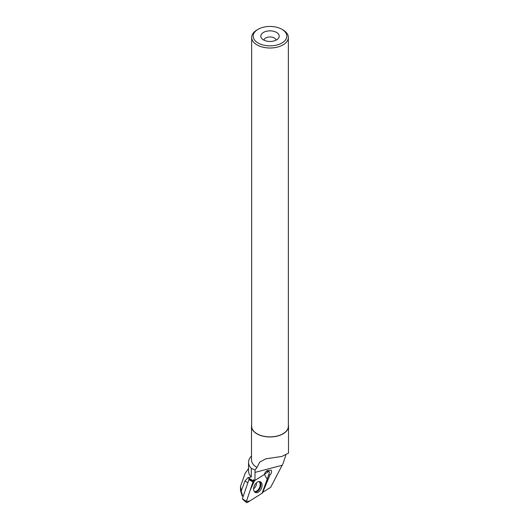 <?xml version="1.0" encoding="UTF-8"?>
<svg xmlns="http://www.w3.org/2000/svg" width="529" height="529" viewBox="0 0 529 529"><rect width="100%" height="100%" fill="white"/><g stroke="black" fill="none" stroke-linecap="round" stroke-linejoin="round"><path stroke-width="0.79" d="M246.395 501.386A1.217 0.78 115.2 0 0 246.554 502.55A1.217 0.78 115.2 0 0 247.314 502.53L262.086 493.233L249.595 501.095L246.395 501.386L250.111 490.396L254.7 480.345L253.649 481.006A1.217 0.78 115.2 0 0 252.994 481.879L246.395 501.386L242.368 498.794L248.914 479.697M268.421 471.709L264.381 474.249L267.178 479.248L262.086 493.24A1.217 0.78 115.2 0 0 262.741 492.36L269.34 472.86A1.217 0.78 115.2 0 0 268.95 471.584A1.217 0.78 115.2 0 0 268.421 471.709L266.345 471.2M248.815 479.757L253.649 481.006M254.449 491.719A5.885 3.776 115.2 0 0 255.17 492.347A5.885 3.776 115.2 0 0 260.777 489.662A5.885 3.776 115.2 0 0 261.28 482.521A5.885 3.776 115.2 0 0 260.169 481.707A5.885 3.776 115.2 0 0 254.78 484.868A5.885 3.776 115.2 0 0 254.449 491.719M243.208 496.328L242.163 495.977L243.135 496.546M262.82 492.115L269.942 475.088C271.476 473.429 271.919 471.881 271.284 470.453L270.841 470.076L268.884 470.559C267.324 470.122 265.915 471.114 264.672 473.541L264.269 474.526L254.925 480.451L255.057 469.977L256.968 467.484A18.508 10.686 180 0 1 251.5 459.899L251.5 426.275A18.508 10.686 180 0 1 251.652 424.906M262.761 492.307L270.643 487.368L283.127 463.397L285.805 455.191M288.358 424.906A18.508 10.686 180 0 1 288.51 426.275L288.51 453.174L281.838 456.461L265.842 458.822L259.713 462.075L256.968 467.484M251.301 477.006L251.301 468.39A21.464 12.392 180 0 1 248.544 462.313L248.544 470.929A21.464 12.392 180 0 0 251.301 477.006L247.975 477.654L244.967 481.04L241.204 491.005L242.626 495.99M242.163 495.977L240.51 490.462L240.49 486.336M241.204 491.005L240.516 486.336L245.139 473.323L248.544 468.502M248.544 462.313A21.464 12.392 180 0 1 251.5 456.038M248.908 479.79L248.934 478.976L252.869 480.517L247.975 477.654M251.301 468.39L255.057 469.977M254.925 480.451L253.451 479.763L253.523 480.682L254.33 480.173M288.51 426.275A18.508 10.686 180 0 1 270.002 436.961A18.508 10.686 180 0 1 251.5 426.275M282.982 29.922L282.982 29.922A18.356 10.593 180 0 1 288.358 37.414A18.356 10.593 180 0 1 270.002 48.007A18.356 10.593 180 0 1 251.652 37.414A18.356 10.593 180 0 1 257.028 29.922L258.112 29.293A16.822 9.714 180 0 1 281.897 29.293L282.982 29.922L281.897 29.293A16.822 9.714 180 0 1 281.897 43.028A16.822 9.714 180 0 1 258.112 43.028A16.822 9.714 180 0 1 258.112 29.293M288.358 37.414L288.358 426.275A18.356 10.593 180 0 1 270.002 436.868A18.356 10.593 180 0 1 251.652 426.275L251.652 37.414M276.502 32.408A9.191 5.303 180 0 1 278.393 38.326A9.191 5.303 180 0 1 270.002 41.467A9.191 5.303 180 0 1 261.617 38.326A9.191 5.303 180 0 1 264.791 31.793A9.191 5.303 180 0 1 276.502 32.408M263.911 40.131A6.123 3.538 180 0 1 267.952 37.162A6.123 3.538 180 0 1 274.333 37.995A6.123 3.538 180 0 1 276.098 40.131M269.942 475.088L268.831 474.566L262.913 492.056M252.994 481.879L249.437 479.975M259.527 481.569A5.773 3.703 -64.8 0 1 260.056 482.064A5.773 3.703 -64.8 0 1 259.812 488.644A5.773 3.703 -64.8 0 1 254.654 491.944M254.29 491.494A5.528 3.544 115.2 0 0 259.197 488.28A5.528 3.544 115.2 0 0 259.408 482.018A5.528 3.544 115.2 0 0 258.952 481.575M256.327 482.904A4.285 2.751 -64.8 0 1 253.636 488.631M254.925 472.41L282.063 465.308M244.967 481.04L247.817 482.712M266.464 471.108L268.95 471.584M242.837 499.475L246.554 502.55"/></g></svg>
